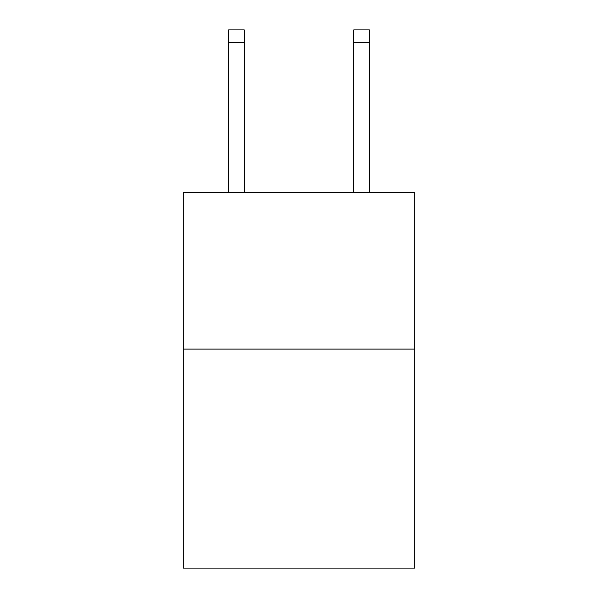 <?xml version="1.0" encoding="UTF-8"?>
<svg xmlns="http://www.w3.org/2000/svg" width="598" height="598" viewBox="0 0 598 598"><rect width="100%" height="100%" fill="white"/><g stroke="black" fill="none" stroke-linecap="round" stroke-linejoin="round"><path stroke-width="0.9" d="M414.75 349.112L414.75 568.1L183.25 568.1L183.25 192.698L414.75 192.698L414.75 349.112L183.25 349.112M353.747 192.698L353.747 29.9L369.385 29.9L369.385 192.698M353.747 29.9L369.385 29.9M244.253 192.698L244.253 42.413L228.615 42.413L228.615 29.9L244.253 29.9L244.253 42.413M228.615 192.698L228.615 42.413M353.747 42.413L369.385 42.413"/></g></svg>
